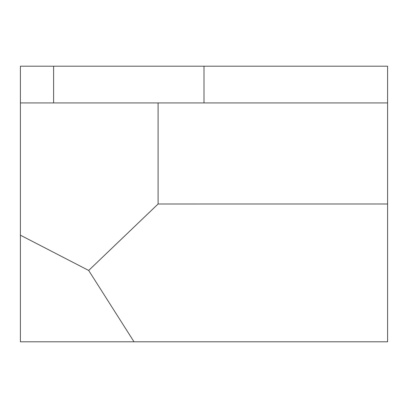 <?xml version="1.0" encoding="UTF-8"?>
<svg xmlns="http://www.w3.org/2000/svg" width="408" height="408" viewBox="0 0 408 408"><rect width="100%" height="100%" fill="white"/><g stroke="black" fill="none" stroke-linecap="round" stroke-linejoin="round"><path stroke-width="0.61" d="M88.684 270.458L20.4 235.181L20.4 341.792L387.6 341.792L387.6 203.985L158.1 203.995L88.684 270.458L134.013 341.792M20.4 235.181L20.4 66.208L387.6 66.208L387.6 203.985M20.4 102.928L387.6 102.928M158.1 102.928L158.1 203.995M53.606 66.208L53.606 102.928M204 102.928L204 66.208"/></g></svg>
